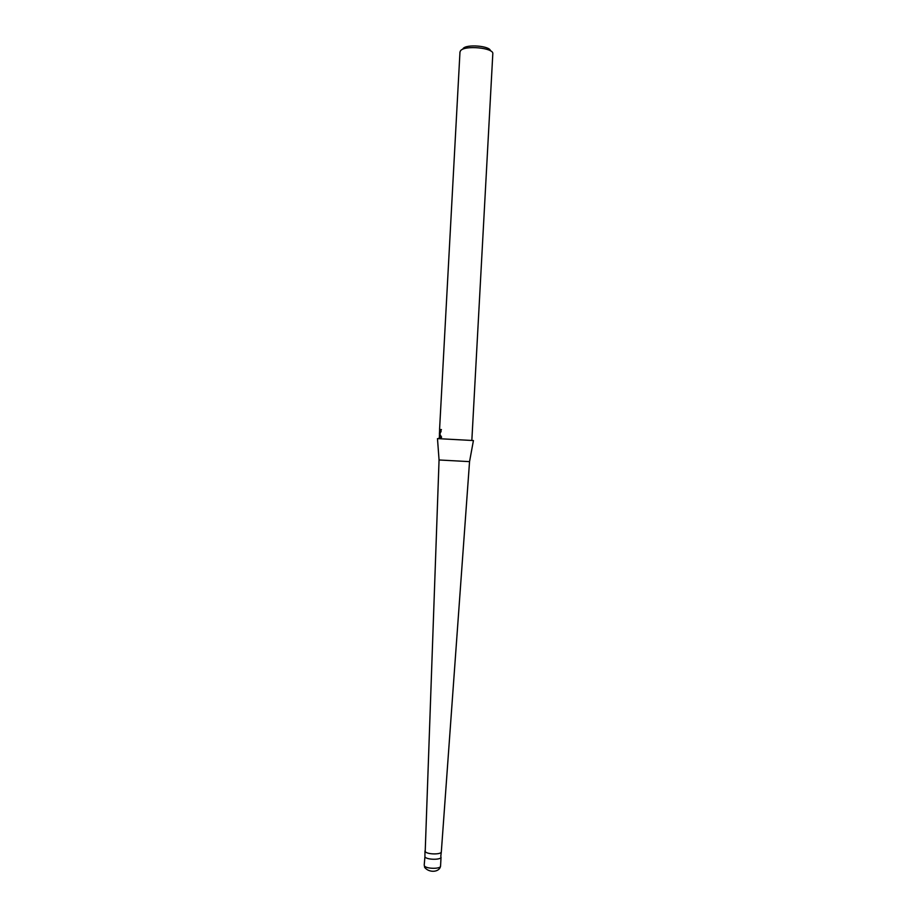 <?xml version="1.0" encoding="UTF-8"?>
<svg xmlns="http://www.w3.org/2000/svg" width="917" height="917" viewBox="0 0 917 917"><rect width="100%" height="100%" fill="white"/><g stroke="black" fill="none" stroke-linecap="round" stroke-linejoin="round"><path stroke-width="1.38" d="M440.79 856.363L441.329 851.813C441.513 854.759 426.944 854.541 425.201 851.561L439.06 459.979L437.478 438.601L473.424 440.55L469.55 461.629L439.06 459.979M440.561 866.061C439.587 872.48 428.95 873.053 424.605 867.322L424.422 865.877C426.176 868.984 440.848 869.144 440.561 866.061L441.043 857.086C441.329 860.1 426.657 859.917 424.915 856.879L424.972 850.896M441.432 429.626L440.699 429.58L441.432 429.592L439.461 433.672L441.593 437.145L440.664 438.67M492.807 53.816L492.807 53.782C494.091 47.844 464.575 45.013 460.552 50.722L459.979 52.04M439.3 438.624L439.656 428.468L439.919 432.171L440.699 429.58M440.08 433.707L439.461 433.672M441.123 431.529L440.424 432.125M439.381 433.282L440.183 433.592M440.126 435.346L440.103 438.647M490.446 50.825C490.263 45.884 466.352 43.913 463.074 48.59M441.043 857.086C441.329 860.1 426.657 859.917 424.915 856.879L424.204 865.178M439.071 438.613L439.105 437.845M439.575 429.339L459.979 52.005M440.171 433.328L440.24 432.113M439.988 432.102L440.779 432.148M471.842 440.389L492.807 53.782M441.329 851.813L469.55 461.629"/></g></svg>
